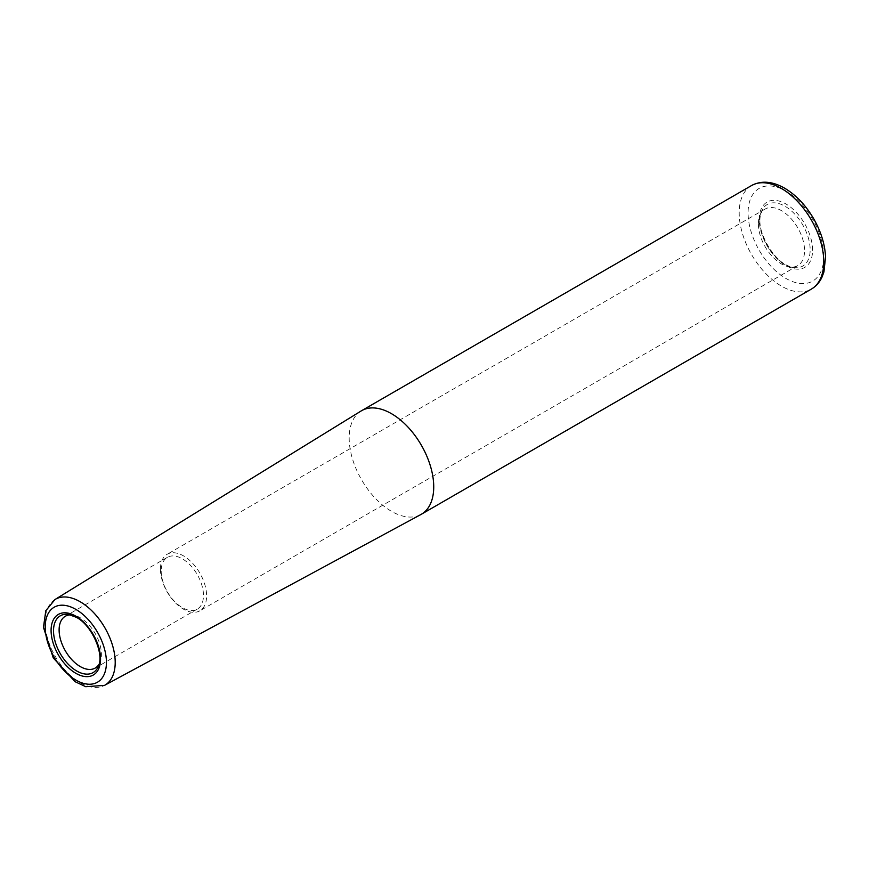 <?xml version="1.0" encoding="UTF-8"?>
<svg xmlns="http://www.w3.org/2000/svg" width="869" height="869" viewBox="0 0 869 869"><rect width="100%" height="100%" fill="white"/><g stroke="black" fill="none" stroke-linecap="round" stroke-linejoin="round"><path stroke-width="0.65" stroke-dasharray="4.34 3.26" d="M361.08 411.004A59.787 34.521 -120 0 0 349.175 438.085A59.787 34.521 -120 0 0 374.952 497.904A59.787 34.521 -120 0 0 420.857 514.546M99.077 664.144A29.904 17.261 -120 0 0 100.011 662.276A29.904 17.261 -120 0 0 101.401 654.368A29.904 17.261 -120 0 0 72.714 614.991A29.904 17.261 -120 0 0 70.628 614.861M161.189 571.02A29.904 17.261 -120 0 0 174.245 601.109A29.904 17.261 -120 0 0 197.285 609.115A29.904 17.261 -120 0 0 203.476 595.428A29.904 17.261 -120 0 0 190.42 565.339A29.904 17.261 -120 0 0 167.38 557.333A29.904 17.261 -120 0 0 161.189 571.02M160.439 569.217A32.642 18.846 -120 0 0 174.691 602.065A32.642 18.846 -120 0 0 199.848 610.809A32.642 18.846 -120 0 0 206.605 595.862A32.642 18.846 -120 0 0 192.353 563.014A32.642 18.846 -120 0 0 167.196 554.27A32.642 18.846 -120 0 0 160.439 569.217M758.398 223.985A32.642 18.846 -120 0 0 789.715 266.968A32.642 18.846 -120 0 0 797.796 265.588A32.642 18.846 -120 0 0 804.553 250.641A32.642 18.846 -120 0 0 790.312 217.793A32.642 18.846 -120 0 0 765.154 209.038A32.642 18.846 -120 0 0 759.908 215.349A32.642 18.846 -120 0 0 758.398 223.985M751.576 185.531A59.787 34.521 -120 0 0 739.193 212.905A59.787 34.521 -120 0 0 765.296 273.072A59.787 34.521 -120 0 0 811.374 289.095M54.964 599.534A49.566 28.623 -120 0 0 45.101 621.976A49.566 28.623 -120 0 0 66.478 671.585A49.566 28.623 -120 0 0 104.53 685.369M100.011 662.276L98.371 666.273A32.805 18.933 -120 0 0 99.902 657.594A32.805 18.933 -120 0 0 76.711 617.424A32.805 18.933 -120 0 0 68.434 614.416L72.714 614.991M759.897 220.748A35.542 20.519 -120 0 0 793.994 267.554A35.542 20.519 -120 0 0 810.158 249.772A35.542 20.519 -120 0 0 785.022 206.246A35.542 20.519 -120 0 0 761.548 211.352A35.542 20.519 -120 0 0 759.897 220.748M812.58 250.153A37.715 21.779 -120 0 0 785.913 203.954A37.715 21.779 -120 0 0 759.245 219.357A37.715 21.779 -120 0 0 785.913 265.545A37.715 21.779 -120 0 0 812.58 250.153M823.758 256.594A53.509 30.893 -120 0 0 785.913 191.061A53.509 30.893 -120 0 0 748.079 212.905A53.509 30.893 -120 0 0 785.913 278.438A53.509 30.893 -120 0 0 823.758 256.594M167.38 557.333L65.305 616.262M197.285 609.115L95.21 668.055M765.154 209.038L167.196 554.27M797.796 265.588L199.848 610.809M789.715 266.968L793.994 267.554C775.984 267.294 752.76 227.081 761.548 211.352L759.908 215.349"/><path stroke-width="1.3" d="M104.53 685.369L420.857 514.546A59.787 34.521 -120 0 0 421.346 514.263A59.787 34.521 -120 0 0 433.729 486.901A59.787 34.521 -120 0 0 407.637 426.722A59.787 34.521 -120 0 0 361.558 410.711A59.787 34.521 -120 0 0 361.08 411.004L54.964 599.534L45.818 610.722L43.45 627.309L53.248 657.92L75.006 681.644L85.705 686.695L104.53 685.369A49.566 28.623 -120 0 0 115.208 662.45A49.566 28.623 -120 0 0 80.154 601.739A49.566 28.623 -120 0 0 54.964 599.534M70.628 614.861A29.904 17.261 -120 0 0 65.305 616.262A29.904 17.261 -120 0 0 59.114 629.949A29.904 17.261 -120 0 0 72.17 660.038A29.904 17.261 -120 0 0 95.21 668.055A29.904 17.261 -120 0 0 99.077 664.144M421.346 514.263L811.374 289.095A59.787 34.521 -120 0 0 823.758 261.721A59.787 34.521 -120 0 0 781.47 188.497A59.787 34.521 -120 0 0 751.576 185.531L361.558 410.711M106.431 662.395A43.298 24.995 -120 0 0 75.82 609.365A43.298 24.995 -120 0 0 45.21 627.049A43.298 24.995 -120 0 0 75.82 680.069A43.298 24.995 -120 0 0 106.431 662.395M100.554 658.995A34.977 20.193 -120 0 0 75.82 616.164A34.977 20.193 -120 0 0 51.086 630.438A34.977 20.193 -120 0 0 75.82 673.279A34.977 20.193 -120 0 0 100.554 658.995M53.52 630.818A32.805 18.933 -120 0 0 72.496 668.109A32.805 18.933 -120 0 0 98.371 666.273C104.519 654.672 92.103 625.289 76.342 617.316L68.434 614.416A32.805 18.933 -120 0 0 53.52 630.818M811.374 289.095C816.002 286.368 819.532 282.403 821.976 277.178L823.921 271.964L825.55 256.996C824.953 244.417 821.042 231.751 813.829 218.999C805.856 205.312 796.113 195.036 784.609 188.182C772.411 181.241 761.407 180.35 751.576 185.531"/></g></svg>
